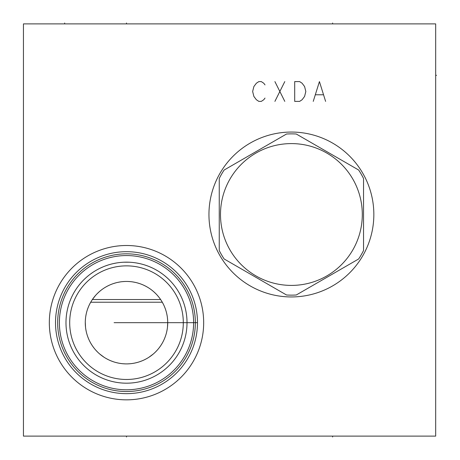 <?xml version="1.0" encoding="UTF-8"?>
<svg xmlns="http://www.w3.org/2000/svg" width="460" height="460" viewBox="0 0 460 460"><rect width="100%" height="100%" fill="white"/><g stroke="black" fill="none" stroke-linecap="round" stroke-linejoin="round"><path stroke-width="0.69" d="M435.678 23.88L23.443 23.88L23.443 436.12L435.678 436.12L435.678 23.88M49.329 322.673A77.171 77.171 0 0 1 126.5 245.502A77.171 77.171 0 0 1 203.671 322.673A77.171 77.171 0 0 1 126.5 399.843A77.171 77.171 0 0 1 49.329 322.673M208.949 214.498A82.449 82.449 0 0 1 291.398 132.054A82.449 82.449 0 0 1 373.842 214.498A82.449 82.449 0 0 1 291.398 296.947A82.449 82.449 0 0 1 208.949 214.498M89.481 304.526L90.701 302.231L162.294 302.226L163.518 304.526M85.525 327.227L85.278 322.138M85.336 320.447L85.52 318.211M85.824 315.962L86.267 313.697M86.595 312.334L86.842 311.42M87.561 309.131L88.441 306.832M164.559 306.832L165.439 309.131M166.158 311.42L166.416 312.363M166.733 313.697L167.175 315.962M167.48 318.211L167.664 320.447M167.722 322.138L167.474 327.227M167.152 329.515L166.692 331.827M166.094 334.155L166.002 334.466M165.335 336.501L164.41 338.859M163.317 341.216L162.455 342.838M162.046 343.551L160.661 345.747M160.592 345.851L158.97 348.07M157.199 350.186L155.29 352.176M153.266 354.022L148.931 357.259M146.665 358.627L144.359 359.823M142.025 360.858L139.662 361.738M137.287 362.457L134.895 363.032M132.859 363.4L132.503 363.457M130.105 363.739L127.702 363.877M125.298 363.877L122.895 363.739M120.497 363.457L120.135 363.4M118.105 363.032L115.713 362.457M113.338 361.738L110.975 360.858M108.64 359.823L106.335 358.627M104.069 357.259L99.734 354.027M97.71 352.176L95.806 350.186M94.03 348.07L92.408 345.851M92.31 345.707L90.953 343.551M90.591 342.924L89.683 341.216M88.59 338.859L87.665 336.501M86.998 334.46L86.905 334.155M86.307 331.827L85.847 329.515M85.278 322.673A41.222 41.222 0 0 1 126.5 281.445A41.222 41.222 0 0 1 167.722 322.673A41.222 41.222 0 0 1 126.5 363.894A41.222 41.222 0 0 1 85.278 322.673M159.114 297.453L157.475 295.469M155.71 293.583L153.841 291.818M153.352 291.393L151.892 290.197M149.885 288.725L149.534 288.483M147.838 287.396L145.872 286.281M145.751 286.218L143.646 285.183M139.397 283.515L137.247 282.871M135.09 282.354L132.94 281.951M130.79 281.669L128.645 281.503M124.361 281.503L122.21 281.669M120.06 281.951L117.909 282.354M115.753 282.871L113.603 283.515M109.353 285.183L107.249 286.218M107.088 286.304L105.162 287.396M103.408 288.523L103.115 288.725M101.108 290.197L99.642 291.398M99.159 291.818L97.29 293.583M95.525 295.469L92.385 299.529L160.615 299.529M69.696 322.673A56.804 56.804 0 0 0 126.5 379.477A56.804 56.804 0 0 0 183.304 322.673A56.804 56.804 0 0 0 126.5 265.863A56.804 56.804 0 0 0 69.696 322.673M65.981 322.673A60.519 60.519 0 0 0 126.5 383.186A60.519 60.519 0 0 0 187.019 322.673A60.519 60.519 0 0 0 126.5 262.154A60.519 60.519 0 0 0 65.981 322.673M123.889 262.211L129.11 262.211M118.657 262.666L118.352 262.706L118.657 262.666M116.041 263.068L113.419 263.586L116.041 263.068M109.146 264.695L110.808 264.224L109.158 264.69M108.198 264.989L105.581 265.886L108.198 264.989M102.982 266.909L100.401 268.071L102.982 266.909M95.755 270.543L95.323 270.802M94.559 271.268L93.88 271.699M92.862 272.366L90.476 274.045M88.188 275.827L87.44 276.448M86.014 277.69L84.002 279.588L86.014 277.69M82.196 281.445L80.621 283.21L82.196 281.445M91.275 273.464L92.632 272.515M136.959 263.068L139.576 263.586L136.959 263.068M143.727 264.661L142.192 264.224L143.715 264.655M144.802 264.989L147.413 265.886L144.802 264.989M150.012 266.909L152.599 268.071L150.012 266.909M155.158 269.37L157.677 270.802L155.158 269.37M160.137 272.366L162.524 274.045L160.137 272.366M164.812 275.827L166.773 277.501L164.812 275.827M166.986 277.69L168.998 279.588L166.986 277.69M170.804 281.445L172.379 283.21L170.804 281.445M59.386 322.673A67.114 67.114 0 0 0 126.5 389.787A67.114 67.114 0 0 0 193.614 322.673A67.114 67.114 0 0 0 126.5 255.559A67.114 67.114 0 0 0 59.386 322.673M57.655 322.673A68.845 68.845 0 0 1 126.5 253.828A68.845 68.845 0 0 1 195.345 322.673A68.845 68.845 0 0 1 126.5 391.517A68.845 68.845 0 0 1 57.655 322.673M197.472 321.103L197.489 322.673A70.989 70.989 0 0 0 126.5 251.683A70.989 70.989 0 0 0 55.511 322.673A70.989 70.989 0 0 0 126.5 393.656A70.989 70.989 0 0 0 197.489 322.673L197.472 324.237M197.449 325.019L197.42 325.789M197.334 327.296L197.282 328.032M197.225 328.739L197.167 329.423M197.093 330.153L196.742 332.931M196.868 332.028L196.989 331.068M197.001 330.953L197.07 330.378M197.144 329.653L197.208 328.957M197.271 328.244L197.369 326.818M197.409 326.065L197.432 325.416M197.478 323.932L197.484 323.426M197.484 321.914L197.403 319.228M197.369 318.527L197.34 318.061M197.323 317.803L197.271 317.095M197.208 316.388L197.144 315.686M197.07 314.962L197.012 314.479M196.966 314.105L196.868 313.312M196.914 313.68L197.093 315.186M197.167 315.922L197.231 316.606M197.282 317.314L197.334 318.044M197.42 319.556L197.449 320.327M286.511 134.015L224.135 170.027A80.632 80.632 0 0 0 219.253 178.486L219.253 250.516A80.632 80.632 0 0 0 224.135 258.974L286.511 294.986A80.632 80.632 0 0 0 296.28 294.986L358.656 258.974A80.632 80.632 0 0 0 363.538 250.516L363.538 178.486A80.632 80.632 0 0 0 358.656 170.027L296.28 134.015A80.632 80.632 0 0 0 286.511 134.015M291.398 143.595A70.903 70.903 0 0 0 220.489 214.498A70.903 70.903 0 0 0 291.398 285.407A70.903 70.903 0 0 0 362.302 214.498A70.903 70.903 0 0 0 291.398 143.595M126.5 23L126.5 23.88L126.5 23M332.62 23L332.62 23.88L332.62 23M64.664 23L64.664 23.88M265.012 84.893L263.775 83.243L261.303 81.593L258.83 81.593L256.358 83.243L253.88 86.543L252.643 91.488L253.88 96.433L256.358 99.734L258.83 101.384L261.303 101.384L263.775 99.734L265.012 98.084M274.907 81.593L284.797 101.384M274.907 101.384L284.797 81.593M294.693 81.593L294.693 101.384L299.638 101.384L302.116 99.734L304.589 96.433L305.825 91.488L304.589 86.543L302.116 83.243L299.638 81.593L294.693 81.593M325.611 101.384L319.43 81.593L313.243 101.384M315.715 94.783L323.138 94.783M114.103 322.673L197.489 322.673M167.722 322.673L160.799 322.673M332.62 436.12L332.62 437M126.5 436.12L126.5 437M435.678 75.325L436.557 75.325L435.678 75.325"/></g></svg>
